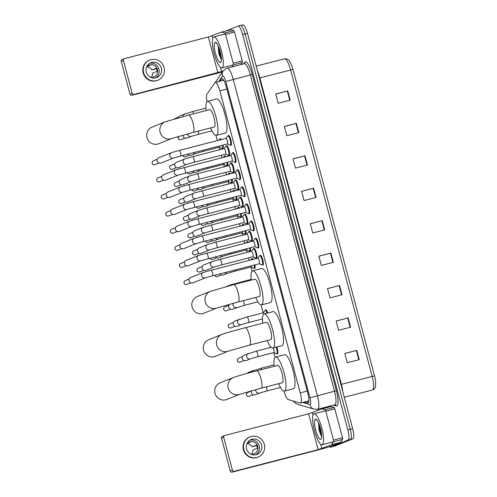 <?xml version="1.0" encoding="UTF-8"?>
<svg xmlns="http://www.w3.org/2000/svg" width="497" height="497" viewBox="0 0 497 497"><rect width="100%" height="100%" fill="white"/><g stroke="black" fill="none" stroke-linecap="round" stroke-linejoin="round"><path stroke-width="0.75" d="M276.804 346.993A5.119 1.236 75.5 0 1 277.45 353.97A5.119 1.236 75.5 0 1 277.413 353.982A5.119 1.236 75.5 0 1 276.916 353.783M265.41 310.265A5.119 1.236 75.5 0 1 265.715 309.861A5.119 1.236 75.5 0 1 265.752 309.848A5.119 1.236 75.5 0 1 267.777 312.992M254.93 264.858A5.119 1.236 75.5 0 1 254.681 268.405A5.119 1.236 75.5 0 1 254.644 268.417A5.119 1.236 75.5 0 1 254.147 268.218M251.755 258.931A5.119 1.236 75.5 0 1 252.054 258.521A5.119 1.236 75.5 0 1 252.091 258.508A5.119 1.236 75.5 0 1 253.103 259.384M250.376 247.742A5.119 1.236 75.5 0 1 250.128 251.296A5.119 1.236 75.5 0 1 250.09 251.308A5.119 1.236 75.5 0 1 249.593 251.103M247.202 241.815A5.119 1.236 75.5 0 1 247.5 241.412A5.119 1.236 75.5 0 1 247.537 241.399A5.119 1.236 75.5 0 1 248.556 242.269M245.822 230.633A5.119 1.236 75.5 0 1 245.58 234.18A5.119 1.236 75.5 0 1 245.543 234.193A5.119 1.236 75.5 0 1 245.046 233.994M242.648 224.7A5.119 1.236 75.5 0 1 242.946 224.296A5.119 1.236 75.5 0 1 242.983 224.284A5.119 1.236 75.5 0 1 244.002 225.16M241.269 213.517A5.119 1.236 75.5 0 1 241.026 217.071A5.119 1.236 75.5 0 1 240.989 217.083A5.119 1.236 75.5 0 1 240.492 216.878M238.094 207.591A5.119 1.236 75.5 0 1 238.392 207.187A5.119 1.236 75.5 0 1 238.43 207.174A5.119 1.236 75.5 0 1 239.448 208.044M236.715 196.408A5.119 1.236 75.5 0 1 236.473 199.956A5.119 1.236 75.5 0 1 236.435 199.968A5.119 1.236 75.5 0 1 235.938 199.769M233.54 190.475A5.119 1.236 75.5 0 1 233.838 190.071A5.119 1.236 75.5 0 1 233.876 190.059A5.119 1.236 75.5 0 1 234.895 190.929M232.161 179.293A5.119 1.236 75.5 0 1 231.919 182.846A5.119 1.236 75.5 0 1 231.882 182.859A5.119 1.236 75.5 0 1 231.385 182.654M228.987 173.366A5.119 1.236 75.5 0 1 229.285 172.962A5.119 1.236 75.5 0 1 229.322 172.95A5.119 1.236 75.5 0 1 230.341 173.82M227.607 162.184A5.119 1.236 75.5 0 1 227.365 165.731A5.119 1.236 75.5 0 1 227.328 165.743A5.119 1.236 75.5 0 1 226.831 165.544M224.433 156.251A5.119 1.236 75.5 0 1 224.731 155.847A5.119 1.236 75.5 0 1 224.768 155.834A5.119 1.236 75.5 0 1 225.787 156.704M223.06 145.068A5.119 1.236 75.5 0 1 222.811 148.622A5.119 1.236 75.5 0 1 222.774 148.634A5.119 1.236 75.5 0 1 222.277 148.429M219.879 139.141A5.119 1.236 75.5 0 1 220.183 138.738A5.119 1.236 75.5 0 1 220.214 138.725A5.119 1.236 75.5 0 1 221.233 139.595M253.588 248.724A5.119 1.236 75.5 0 1 253.886 248.32A5.119 1.236 75.5 0 1 253.924 248.307A5.119 1.236 75.5 0 1 256.384 252.874A5.119 1.236 75.5 0 1 256.52 258.204A5.119 1.236 75.5 0 1 256.483 258.216A5.119 1.236 75.5 0 1 255.986 258.011M249.034 231.608A5.119 1.236 75.5 0 1 249.332 231.204A5.119 1.236 75.5 0 1 249.37 231.192A5.119 1.236 75.5 0 1 251.83 235.758A5.119 1.236 75.5 0 1 251.967 241.088A5.119 1.236 75.5 0 1 251.929 241.101A5.119 1.236 75.5 0 1 251.432 240.902M244.481 214.499A5.119 1.236 75.5 0 1 244.779 214.089A5.119 1.236 75.5 0 1 244.816 214.083A5.119 1.236 75.5 0 1 247.276 218.649A5.119 1.236 75.5 0 1 247.413 223.979A5.119 1.236 75.5 0 1 247.376 223.992A5.119 1.236 75.5 0 1 246.879 223.787M239.927 197.384A5.119 1.236 75.5 0 1 240.225 196.98A5.119 1.236 75.5 0 1 240.262 196.967A5.119 1.236 75.5 0 1 242.722 201.533A5.119 1.236 75.5 0 1 242.859 206.864A5.119 1.236 75.5 0 1 242.822 206.876A5.119 1.236 75.5 0 1 242.325 206.671M235.373 180.274A5.119 1.236 75.5 0 1 235.671 179.864A5.119 1.236 75.5 0 1 235.708 179.852A5.119 1.236 75.5 0 1 238.169 184.424A5.119 1.236 75.5 0 1 238.305 189.748A5.119 1.236 75.5 0 1 238.268 189.761A5.119 1.236 75.5 0 1 237.771 189.562M230.819 163.159A5.119 1.236 75.5 0 1 231.124 162.755A5.119 1.236 75.5 0 1 231.155 162.743A5.119 1.236 75.5 0 1 233.615 167.309A5.119 1.236 75.5 0 1 233.752 172.639A5.119 1.236 75.5 0 1 233.714 172.652A5.119 1.236 75.5 0 1 233.217 172.447M226.265 146.043A5.119 1.236 75.5 0 1 226.57 145.64A5.119 1.236 75.5 0 1 226.607 145.627A5.119 1.236 75.5 0 1 229.061 150.2A5.119 1.236 75.5 0 1 229.198 155.524A5.119 1.236 75.5 0 1 229.16 155.536A5.119 1.236 75.5 0 1 228.663 155.337M259.974 255.632A5.119 1.236 75.5 0 1 260.273 255.222A5.119 1.236 75.5 0 1 260.31 255.209A5.119 1.236 75.5 0 1 262.77 259.782A5.119 1.236 75.5 0 1 262.907 265.106A5.119 1.236 75.5 0 1 262.87 265.118A5.119 1.236 75.5 0 1 262.373 264.92M255.421 238.517A5.119 1.236 75.5 0 1 255.719 238.113A5.119 1.236 75.5 0 1 255.756 238.1A5.119 1.236 75.5 0 1 258.216 242.666A5.119 1.236 75.5 0 1 258.353 247.997A5.119 1.236 75.5 0 1 258.316 248.009A5.119 1.236 75.5 0 1 257.819 247.804M250.867 221.401A5.119 1.236 75.5 0 1 251.165 220.997A5.119 1.236 75.5 0 1 251.202 220.985A5.119 1.236 75.5 0 1 253.663 225.551A5.119 1.236 75.5 0 1 253.799 230.881A5.119 1.236 75.5 0 1 253.762 230.894A5.119 1.236 75.5 0 1 253.265 230.695M246.313 204.292A5.119 1.236 75.5 0 1 246.611 203.888A5.119 1.236 75.5 0 1 246.649 203.876A5.119 1.236 75.5 0 1 249.109 208.442A5.119 1.236 75.5 0 1 249.245 213.772A5.119 1.236 75.5 0 1 249.208 213.785A5.119 1.236 75.5 0 1 248.711 213.58M241.759 187.176A5.119 1.236 75.5 0 1 242.064 186.773A5.119 1.236 75.5 0 1 242.101 186.76A5.119 1.236 75.5 0 1 244.555 191.326A5.119 1.236 75.5 0 1 244.692 196.657A5.119 1.236 75.5 0 1 244.654 196.669A5.119 1.236 75.5 0 1 244.157 196.47M237.206 170.067A5.119 1.236 75.5 0 1 237.51 169.663A5.119 1.236 75.5 0 1 237.547 169.651A5.119 1.236 75.5 0 1 240.001 174.217A5.119 1.236 75.5 0 1 240.138 179.547A5.119 1.236 75.5 0 1 240.101 179.56A5.119 1.236 75.5 0 1 239.604 179.355M232.652 152.952A5.119 1.236 75.5 0 1 232.956 152.548A5.119 1.236 75.5 0 1 232.994 152.536A5.119 1.236 75.5 0 1 235.448 157.102A5.119 1.236 75.5 0 1 235.584 162.432A5.119 1.236 75.5 0 1 235.547 162.444A5.119 1.236 75.5 0 1 235.05 162.246M228.098 135.843A5.119 1.236 75.5 0 1 228.403 135.433A5.119 1.236 75.5 0 1 228.44 135.426A5.119 1.236 75.5 0 1 230.894 139.992A5.119 1.236 75.5 0 1 231.03 145.323A5.119 1.236 75.5 0 1 230.993 145.335A5.119 1.236 75.5 0 1 230.496 145.13M283.998 391.145L284.004 391.145A9.592 2.323 -104.5 0 0 288.223 399.551L300.126 403.036A9.592 2.323 -104.5 0 0 300.468 403.048A9.592 2.323 -104.5 0 0 300.536 403.024A9.592 2.323 -104.5 0 0 300.244 392.885L219.867 90.802A9.592 2.323 -104.5 0 0 215.294 82.384A9.592 2.323 -104.5 0 0 214.89 82.695L206.957 94.138A9.592 2.323 -104.5 0 0 207.038 101.587M215.947 135.383L217.338 140.601M219.109 147.267L219.761 149.709M221.24 155.269L221.892 157.711M223.662 164.377L224.315 166.818M225.793 172.384L226.446 174.826M228.216 181.492L228.868 183.933M230.347 189.494L230.999 191.935M232.77 198.601L233.422 201.043M234.901 206.609L235.547 209.051M237.324 215.717L237.976 218.158M239.455 223.718L240.101 226.16M241.877 232.826L242.524 235.267M244.008 240.834L244.654 243.275M246.431 249.941L247.077 252.383M248.562 257.943L249.208 260.385M250.985 267.051L252.078 271.169M261.055 304.897L263.161 312.83M273.748 352.615L275.027 357.411M304.307 402.054L307.624 403.03A9.592 2.323 -104.5 0 0 307.972 403.036A9.592 2.323 -104.5 0 0 308.041 403.017A9.592 2.323 -104.5 0 0 307.742 392.878L226.377 87.081A9.592 2.323 -104.5 0 0 221.811 78.656A9.592 2.323 -104.5 0 0 221.401 78.973L219.854 81.204M225.924 30.963L238.007 26.111A9.592 2.323 75.5 0 1 238.075 26.092A9.592 2.323 75.5 0 1 242.642 34.51L347.844 429.893A9.592 2.323 75.5 0 1 348.142 440.031L330.337 447.176A9.592 2.323 75.5 0 1 330.269 447.194A9.592 2.323 75.5 0 1 329.325 446.803M318.161 410.429L317.832 409.193M238.075 26.092L240.48 25.471A9.592 2.323 75.5 0 0 240.411 25.49A9.592 2.323 75.5 0 1 240.48 25.471A9.592 2.323 75.5 0 1 245.046 33.889L350.248 429.271A9.592 2.323 75.5 0 1 350.547 439.41L332.741 446.554A9.592 2.323 75.5 0 1 332.673 446.573A9.592 2.323 75.5 0 1 332.605 446.592M222.258 80.582L223.085 79.396M308.674 402.011L306.711 401.433M242.816 24.875A9.592 2.323 75.5 0 1 242.884 24.85L240.48 25.471A9.592 2.323 75.5 0 1 245.046 33.889L350.248 429.271A9.592 2.323 75.5 0 1 350.547 439.41L332.741 446.554A9.592 2.323 75.5 0 1 332.673 446.573L330.269 447.194M275.742 94.057L287.744 90.889L275.723 93.989L278.19 103.258L290.211 100.158L287.744 90.889M284.371 126.486L296.374 123.324L284.359 126.424L286.819 135.693L298.84 132.593L296.374 123.324M293 158.922L305.003 155.76L292.988 158.86L295.454 168.123L307.469 165.023L305.003 155.76M301.636 191.357L313.632 188.195L301.617 191.295L304.083 200.558L316.098 197.458L313.632 188.195M344.781 353.529L356.784 350.36L344.763 353.46L347.229 362.729L359.25 359.629L356.784 350.36M336.152 321.093L348.155 317.925L336.134 321.025L338.6 330.294L350.621 327.194L348.155 317.925M327.523 288.658L339.526 285.495L327.504 288.595L329.971 297.858L341.992 294.758L339.526 285.495M318.894 256.222L330.896 253.06L318.875 256.16L321.342 265.429L333.357 262.329L330.896 253.06M310.265 223.793L322.261 220.625L310.246 223.725L312.712 232.994L324.727 229.894L322.261 220.625M292.994 69.474L290.633 70.009A12.792 3.094 -104.5 0 0 284.545 58.789C286.993 58.714 288.546 59.36 289.192 60.721L291.366 64.616A10.487 2.535 75.5 0 1 292.994 69.474L374.527 375.9A10.487 2.535 75.5 0 1 375.614 381.578L375.602 386.02C375.496 387.567 374.608 388.834 372.93 389.828L372.464 389.977A12.792 3.094 -104.5 0 0 372.557 389.946A12.792 3.094 -104.5 0 0 372.166 376.434L374.527 375.9M242.884 24.85A9.592 2.323 75.5 0 1 247.45 33.268L352.653 428.65A9.592 2.323 75.5 0 1 352.951 438.789L335.146 445.933A9.592 2.323 75.5 0 1 335.077 445.958A9.592 2.323 75.5 0 1 335.003 445.971M313.974 413.808A15.991 3.87 75.5 0 1 314.092 413.771A15.991 3.87 75.5 0 1 321.764 428.041A15.991 3.87 75.5 0 1 322.193 444.697A15.991 3.87 75.5 0 1 322.081 444.734A15.991 3.87 75.5 0 1 314.402 430.464A15.991 3.87 75.5 0 1 313.974 413.808M318.509 422.885L319.093 430.445L321.516 436.503M320.764 439.323A10.425 2.522 75.5 0 1 315.725 430.197A10.425 2.522 75.5 0 1 315.402 419.182A10.425 2.522 75.5 0 1 316.173 419.319A10.425 2.522 75.5 0 1 320.528 428.625A10.425 2.522 75.5 0 1 321.217 438.87A10.425 2.522 75.5 0 1 320.764 439.323M316.67 419.884L316.247 420.22L316.924 420.102M318.739 423.289L320.559 433.744L321.652 436.385M319.267 424.6L321.621 435.173M316.726 419.872L316.247 420.22M325.796 411.212A1.597 0.385 -104.5 0 0 325.094 409.808L322.013 408.907A1.597 0.385 -104.5 0 0 321.957 408.907L330.959 406.583A1.597 0.385 75.5 0 1 330.971 406.577A1.597 0.385 75.5 0 1 331.027 406.583L334.102 407.484A1.597 0.385 75.5 0 1 334.81 408.882L325.796 411.212L333.481 440.093L342.495 437.764A1.597 0.385 75.5 0 1 342.601 439.41L340.551 442.367A1.597 0.385 75.5 0 1 340.488 442.417L330.896 446.263A12.792 0.391 -14.9 0 1 315.986 450.524L232.161 472.15A1.597 1.553 -111.9 0 1 230.248 470.994L232.416 470.125A1.597 1.553 68.1 0 0 234.329 471.28L318.155 449.655L331.48 444.74A1.597 0.385 -104.5 0 0 331.536 444.691L333.586 441.734A1.597 0.385 -104.5 0 0 333.481 440.093M334.81 408.882L342.495 437.764M330.971 406.577L321.957 408.907A1.597 0.385 -104.5 0 0 321.944 408.907L308.625 413.821L224.793 435.447A1.597 1.553 68.1 0 0 223.706 437.379L221.532 438.248L230.248 470.994M221.532 438.248A1.597 1.553 -111.9 0 1 222.439 436.378L224.613 435.509M223.706 437.379L232.416 470.125M246.58 448.909A7.995 7.753 68.1 0 0 257.073 454.395A7.995 7.753 68.1 0 0 261.602 445.032A7.995 7.753 68.1 0 0 251.115 439.553A7.995 7.753 68.1 0 0 246.58 448.909M255.837 454.767A7.995 7.753 68.1 0 0 249.966 440.137M253.34 454.115L254.147 453.786A6.399 6.2 -111.9 0 1 253.756 453.991M251.358 454.283A6.399 6.2 68.1 0 0 252.942 449.978L257.284 448.238A6.399 6.2 -111.9 0 0 256.464 445.144L252.122 446.89L256.657 445.523M251.097 454.258A6.399 6.2 68.1 0 0 257.713 446.381A6.399 6.2 68.1 0 0 246.897 443.784M250.047 436.882L249.612 437.056A10.872 10.543 68.1 0 0 243.443 449.785A10.872 10.543 68.1 0 0 257.707 457.24L258.142 457.066A10.872 10.543 68.1 0 0 264.311 444.337A10.872 10.543 68.1 0 0 250.047 436.882A10.872 10.543 68.1 0 0 243.878 449.611A10.872 10.543 68.1 0 0 258.142 457.066M252.122 446.89A6.399 6.2 68.1 0 0 247.065 443.585M247.369 443.268L250.966 441.821A6.399 6.2 -111.9 0 0 249.003 442.137M220.134 382.864A8.952 8.685 68.1 0 0 215.052 393.338A8.952 8.685 68.1 0 0 226.8 399.482L239.927 394.214A8.952 8.685 -111.9 0 1 239.927 394.214A8.952 8.685 -111.9 0 1 228.179 388.076A8.952 8.685 -111.9 0 1 233.261 377.596L220.134 382.864M282.166 382.771A8.952 2.168 -104.5 0 0 282.228 382.758A8.952 2.168 -104.5 0 0 282.296 382.733A8.952 2.168 -104.5 0 0 282.054 373.409A8.952 2.168 -104.5 0 0 277.755 365.413A8.952 2.168 -104.5 0 0 277.693 365.438M274.214 366.332A17.588 4.256 75.5 0 1 275.475 357.094A17.588 4.256 75.5 0 1 275.599 357.057A17.588 4.256 75.5 0 1 284.042 372.756A17.588 4.256 75.5 0 1 284.514 391.077A17.588 4.256 75.5 0 1 284.39 391.114A17.588 4.256 75.5 0 1 278.687 383.672M275.599 357.057L284.613 354.728A17.588 4.256 75.5 0 1 293.056 370.433A17.588 4.256 75.5 0 1 293.528 388.747A17.588 4.256 75.5 0 1 293.398 388.791L284.39 391.114M208.659 339.737A8.952 8.685 68.1 0 0 203.577 350.217A8.952 8.685 68.1 0 0 215.325 356.361L228.452 351.093A8.952 8.685 -111.9 0 1 228.452 351.093A8.952 8.685 -111.9 0 1 216.704 344.949A8.952 8.685 -111.9 0 1 221.786 334.475L208.659 339.737M270.691 339.65A8.952 2.168 -104.5 0 0 270.759 339.631A8.952 2.168 -104.5 0 0 270.822 339.613A8.952 2.168 -104.5 0 0 270.585 330.288A8.952 2.168 -104.5 0 0 266.286 322.292A8.952 2.168 -104.5 0 0 266.218 322.317M262.739 323.205A17.588 4.256 75.5 0 1 264 313.974A17.588 4.256 75.5 0 1 264.124 313.93A17.588 4.256 75.5 0 1 272.573 329.635A17.588 4.256 75.5 0 1 273.039 347.956A17.588 4.256 75.5 0 1 272.915 347.993A17.588 4.256 75.5 0 1 267.212 340.551M264.124 313.93L273.139 311.607A17.588 4.256 75.5 0 1 281.582 327.306A17.588 4.256 75.5 0 1 282.054 345.626A17.588 4.256 75.5 0 1 281.929 345.67L272.915 347.993M197.185 296.616A8.952 8.685 68.1 0 0 192.103 307.096A8.952 8.685 68.1 0 0 203.851 313.24L216.978 307.972A8.952 8.685 -111.9 0 1 205.23 301.828A8.952 8.685 -111.9 0 1 210.312 291.348L197.185 296.616M259.217 296.523A8.952 2.168 -104.5 0 0 259.285 296.51A8.952 2.168 -104.5 0 0 259.347 296.492A8.952 2.168 -104.5 0 0 259.111 287.167A8.952 2.168 -104.5 0 0 254.812 279.171A8.952 2.168 -104.5 0 0 254.744 279.196M251.265 280.084A17.588 4.256 75.5 0 1 252.526 270.853A17.588 4.256 75.5 0 1 252.656 270.809A17.588 4.256 75.5 0 1 261.099 286.514A17.588 4.256 75.5 0 1 261.565 304.829A17.588 4.256 75.5 0 1 261.441 304.872A17.588 4.256 75.5 0 1 255.738 297.43M252.656 270.809L261.664 268.486A17.588 4.256 75.5 0 1 270.113 284.185A17.588 4.256 75.5 0 1 270.579 302.505A17.588 4.256 75.5 0 1 270.455 302.549L261.441 304.872M152.076 127.095A8.952 8.685 68.1 0 0 147 137.576A8.952 8.685 68.1 0 0 158.748 143.72L171.875 138.452A8.952 8.685 -111.9 0 1 171.875 138.452A8.952 8.685 -111.9 0 1 160.127 132.308A8.952 8.685 -111.9 0 1 165.203 121.827L152.076 127.095M214.108 127.002A8.952 2.168 -104.5 0 0 214.176 126.99A8.952 2.168 -104.5 0 0 214.244 126.971A8.952 2.168 -104.5 0 0 214.002 117.646A8.952 2.168 -104.5 0 0 209.703 109.651A8.952 2.168 -104.5 0 0 209.641 109.675M206.156 110.564A17.588 4.256 75.5 0 1 207.423 101.332A17.588 4.256 75.5 0 1 207.547 101.289A17.588 4.256 75.5 0 1 215.99 116.994A17.588 4.256 75.5 0 1 216.462 135.308A17.588 4.256 75.5 0 1 216.332 135.352A17.588 4.256 75.5 0 1 210.629 127.909M207.547 101.289L216.562 98.965A17.588 4.256 75.5 0 1 225.004 114.664A17.588 4.256 75.5 0 1 225.476 132.985A17.588 4.256 75.5 0 1 225.346 133.028L216.332 135.352M257.844 258.16A2.876 0.696 75.5 0 1 257.868 258.154A2.876 0.696 75.5 0 1 259.248 260.726A2.876 0.696 75.5 0 1 259.322 263.721A2.876 0.696 75.5 0 1 259.304 263.727A2.876 0.696 75.5 0 1 259.285 263.733M257.8 258.173L259.602 255.812A4.796 1.162 75.5 0 1 259.757 255.688A4.796 1.162 75.5 0 1 259.788 255.675A4.796 1.162 75.5 0 1 262.093 259.956A4.796 1.162 75.5 0 1 262.223 264.957A4.796 1.162 75.5 0 1 262.186 264.963A4.796 1.162 75.5 0 1 261.956 264.938L259.241 263.745M205.447 277.804L192.867 282.855A2.876 2.789 -111.9 0 1 189.09 280.88A2.876 2.789 -111.9 0 1 190.724 277.512L203.304 272.462L211.113 270.213A2.876 0.696 75.5 0 1 211.113 270.213A2.876 0.696 75.5 0 1 212.436 272.567A2.876 0.696 75.5 0 1 212.573 275.779A2.876 0.696 75.5 0 1 212.554 275.785L205.447 277.804A2.876 2.789 -111.9 0 1 205.447 277.804A2.876 2.789 -111.9 0 1 201.633 275.655A2.876 2.789 -111.9 0 1 203.304 272.462M253.29 241.051A2.876 0.696 75.5 0 1 253.315 241.045A2.876 0.696 75.5 0 1 254.694 243.611A2.876 0.696 75.5 0 1 254.768 246.611A2.876 0.696 75.5 0 1 254.75 246.618A2.876 0.696 75.5 0 1 254.731 246.618L200.894 260.689A2.876 2.789 -111.9 0 1 197.079 258.539A2.876 2.789 -111.9 0 1 198.75 255.346L186.17 260.397A2.876 2.789 -111.9 0 0 187.978 265.852A2.876 2.789 -111.9 0 0 188.313 265.74L200.894 260.689A2.876 2.789 -111.9 0 0 200.9 260.689M253.246 241.057L255.048 238.703A4.796 1.162 75.5 0 1 255.203 238.572A4.796 1.162 75.5 0 1 255.234 238.566A4.796 1.162 75.5 0 1 257.539 242.847A4.796 1.162 75.5 0 1 257.67 247.841A4.796 1.162 75.5 0 1 257.632 247.854A4.796 1.162 75.5 0 1 257.403 247.823L254.688 246.63M196.346 243.573A2.876 2.789 -111.9 0 1 196.346 243.58A2.876 2.789 -111.9 0 1 192.525 241.43A2.876 2.789 -111.9 0 1 194.197 238.237L202.006 235.988A2.876 0.696 75.5 0 1 202.006 235.988L248.761 223.93A2.876 0.696 75.5 0 1 248.761 223.93A2.876 0.696 75.5 0 1 250.14 226.502A2.876 0.696 75.5 0 1 250.221 229.496A2.876 0.696 75.5 0 1 250.196 229.502A2.876 0.696 75.5 0 1 250.177 229.508M248.699 223.948L250.494 221.587A4.796 1.162 75.5 0 1 250.65 221.463A4.796 1.162 75.5 0 1 250.687 221.451A4.796 1.162 75.5 0 1 252.985 225.731A4.796 1.162 75.5 0 1 253.116 230.732A4.796 1.162 75.5 0 1 253.079 230.738A4.796 1.162 75.5 0 1 252.849 230.714L250.134 229.521M202.006 235.988A2.876 0.696 75.5 0 1 203.329 238.343A2.876 0.696 75.5 0 1 203.466 241.554A2.876 0.696 75.5 0 1 203.447 241.561L196.346 243.58L183.76 248.63A2.876 2.789 -111.9 0 1 179.982 246.655A2.876 2.789 -111.9 0 1 181.616 243.288L194.197 238.237M244.182 206.827A2.876 0.696 75.5 0 1 244.207 206.814A2.876 0.696 75.5 0 1 245.586 209.386A2.876 0.696 75.5 0 1 245.667 212.381A2.876 0.696 75.5 0 1 245.642 212.393A2.876 0.696 75.5 0 1 245.624 212.393M244.145 206.833L245.94 204.472A4.796 1.162 75.5 0 1 246.096 204.348A4.796 1.162 75.5 0 1 246.133 204.342A4.796 1.162 75.5 0 1 248.432 208.622A4.796 1.162 75.5 0 1 248.562 213.617A4.796 1.162 75.5 0 1 248.525 213.629A4.796 1.162 75.5 0 1 248.295 213.598L245.58 212.405M191.792 226.464L179.206 231.515A2.876 2.789 -111.9 0 1 175.429 229.539A2.876 2.789 -111.9 0 1 177.062 226.172L189.649 221.122L197.458 218.879A2.876 0.696 75.5 0 1 198.775 221.227A2.876 0.696 75.5 0 1 198.912 224.445A2.876 0.696 75.5 0 1 198.893 224.451L191.792 226.464A2.876 2.789 -111.9 0 1 187.972 224.315A2.876 2.789 -111.9 0 1 189.649 221.122M192.879 201.77A2.876 0.696 75.5 0 1 192.904 201.763L239.653 189.705A2.876 0.696 75.5 0 1 239.653 189.705A2.876 0.696 75.5 0 1 241.033 192.271A2.876 0.696 75.5 0 1 241.113 195.271A2.876 0.696 75.5 0 1 241.088 195.278A2.876 0.696 75.5 0 1 241.07 195.284L187.239 209.355A2.876 2.789 -111.9 0 1 187.239 209.355A2.876 2.789 -111.9 0 1 183.418 207.206A2.876 2.789 -111.9 0 1 185.095 204.012L172.509 209.063A2.876 2.789 -111.9 0 0 170.875 212.43A2.876 2.789 -111.9 0 0 174.652 214.4L187.239 209.355M239.591 189.717L241.387 187.363A4.796 1.162 75.5 0 1 241.542 187.239A4.796 1.162 75.5 0 1 241.579 187.226A4.796 1.162 75.5 0 1 243.878 191.507A4.796 1.162 75.5 0 1 244.008 196.501A4.796 1.162 75.5 0 1 243.971 196.514A4.796 1.162 75.5 0 1 243.741 196.489L241.026 195.296M235.081 172.596A2.876 0.696 75.5 0 1 235.1 172.589A2.876 0.696 75.5 0 1 236.479 175.161A2.876 0.696 75.5 0 1 236.56 178.156A2.876 0.696 75.5 0 1 236.535 178.162A2.876 0.696 75.5 0 1 236.516 178.168M235.038 172.608L236.833 170.247A4.796 1.162 75.5 0 1 236.988 170.123A4.796 1.162 75.5 0 1 237.026 170.111A4.796 1.162 75.5 0 1 239.324 174.397A4.796 1.162 75.5 0 1 239.455 179.392A4.796 1.162 75.5 0 1 239.417 179.405A4.796 1.162 75.5 0 1 239.187 179.374L236.473 178.181M182.685 192.24L170.098 197.29A2.876 2.789 -111.9 0 1 166.321 195.315A2.876 2.789 -111.9 0 1 167.955 191.948L180.541 186.897L188.351 184.648A2.876 0.696 75.5 0 1 189.674 187.002A2.876 0.696 75.5 0 1 189.804 190.221A2.876 0.696 75.5 0 1 189.786 190.227L182.685 192.24A2.876 2.789 -111.9 0 1 178.864 190.09A2.876 2.789 -111.9 0 1 180.541 186.897M230.527 155.486A2.876 0.696 75.5 0 1 230.546 155.48A2.876 0.696 75.5 0 1 231.925 158.046A2.876 0.696 75.5 0 1 232.006 161.047A2.876 0.696 75.5 0 1 231.981 161.053A2.876 0.696 75.5 0 1 231.962 161.059L178.131 175.124A2.876 2.789 -111.9 0 1 178.131 175.124A2.876 2.789 -111.9 0 1 174.31 172.975A2.876 2.789 -111.9 0 1 175.988 169.788L163.401 174.832A2.876 2.789 -111.9 0 0 161.767 178.206A2.876 2.789 -111.9 0 0 165.544 180.175L178.131 175.124M230.484 155.493L232.279 153.138A4.796 1.162 75.5 0 1 232.434 153.014A4.796 1.162 75.5 0 1 232.472 153.001A4.796 1.162 75.5 0 1 234.77 157.282A4.796 1.162 75.5 0 1 234.901 162.277A4.796 1.162 75.5 0 1 234.87 162.289A4.796 1.162 75.5 0 1 234.634 162.264L231.919 161.071M225.973 138.371A2.876 0.696 75.5 0 1 225.992 138.365A2.876 0.696 75.5 0 1 227.377 140.937A2.876 0.696 75.5 0 1 227.452 143.931A2.876 0.696 75.5 0 1 227.433 143.937A2.876 0.696 75.5 0 1 227.409 143.944M225.93 138.383L227.725 136.023A4.796 1.162 75.5 0 1 227.881 135.898A4.796 1.162 75.5 0 1 227.918 135.886A4.796 1.162 75.5 0 1 230.223 140.173A4.796 1.162 75.5 0 1 230.347 145.167A4.796 1.162 75.5 0 1 230.316 145.18A4.796 1.162 75.5 0 1 230.08 145.149L227.365 143.956M173.577 158.015L160.991 163.066A2.876 2.789 -111.9 0 1 157.214 161.09A2.876 2.789 -111.9 0 1 158.847 157.723L171.434 152.672L179.243 150.423A2.876 0.696 75.5 0 1 179.243 150.423A2.876 0.696 75.5 0 1 180.566 152.778A2.876 0.696 75.5 0 1 180.703 155.99A2.876 0.696 75.5 0 1 180.678 156.002L173.577 158.015A2.876 2.789 -111.9 0 1 173.577 158.015A2.876 2.789 -111.9 0 1 169.757 155.865A2.876 2.789 -111.9 0 1 171.434 152.672M251.457 251.252A2.876 0.696 75.5 0 1 251.482 251.246A2.876 0.696 75.5 0 1 252.861 253.818A2.876 0.696 75.5 0 1 252.936 256.812A2.876 0.696 75.5 0 1 252.917 256.819A2.876 0.696 75.5 0 1 252.892 256.825M214.325 266.957L205.851 270.362A2.876 2.789 -111.9 0 1 202.13 268.56A2.876 2.789 -111.9 0 1 203.708 265.019L212.182 261.615L219.991 259.372A2.876 0.696 75.5 0 1 219.991 259.372A2.876 0.696 75.5 0 1 221.314 261.72A2.876 0.696 75.5 0 1 221.451 264.938A2.876 0.696 75.5 0 1 221.432 264.944L214.325 266.957A2.876 2.789 -111.9 0 1 214.325 266.957A2.876 2.789 -111.9 0 1 210.511 264.808A2.876 2.789 -111.9 0 1 212.182 261.615M251.414 251.265L253.215 248.904A4.796 1.162 75.5 0 1 253.371 248.78A4.796 1.162 75.5 0 1 253.402 248.767A4.796 1.162 75.5 0 1 255.707 253.054A4.796 1.162 75.5 0 1 255.837 258.049A4.796 1.162 75.5 0 1 255.8 258.061A4.796 1.162 75.5 0 1 255.57 258.03L252.855 256.837M215.418 242.263A2.876 0.696 75.5 0 1 215.437 242.256L246.928 234.137A2.876 0.696 75.5 0 1 246.928 234.137A2.876 0.696 75.5 0 1 248.307 236.702A2.876 0.696 75.5 0 1 248.382 239.703A2.876 0.696 75.5 0 1 248.363 239.709A2.876 0.696 75.5 0 1 248.345 239.716M209.771 249.848L201.297 253.246A2.876 2.789 -111.9 0 1 197.576 251.445A2.876 2.789 -111.9 0 1 199.154 247.904L207.628 244.505L215.437 242.256A2.876 0.696 75.5 0 1 216.76 244.611A2.876 0.696 75.5 0 1 216.897 247.823A2.876 0.696 75.5 0 1 216.878 247.829L209.771 249.848A2.876 2.789 -111.9 0 1 209.771 249.848A2.876 2.789 -111.9 0 1 205.957 247.699A2.876 2.789 -111.9 0 1 207.628 244.505M246.86 234.149L248.662 231.795A4.796 1.162 75.5 0 1 248.817 231.67A4.796 1.162 75.5 0 1 248.848 231.658A4.796 1.162 75.5 0 1 251.153 235.938A4.796 1.162 75.5 0 1 251.283 240.933A4.796 1.162 75.5 0 1 251.246 240.946A4.796 1.162 75.5 0 1 251.016 240.921L248.301 239.728M242.35 217.027A2.876 0.696 75.5 0 1 242.374 217.021A2.876 0.696 75.5 0 1 243.754 219.593A2.876 0.696 75.5 0 1 243.828 222.588A2.876 0.696 75.5 0 1 243.81 222.594A2.876 0.696 75.5 0 1 243.791 222.6M205.218 232.733L196.744 236.137A2.876 2.789 -111.9 0 1 193.022 234.335A2.876 2.789 -111.9 0 1 194.6 230.794L203.074 227.39L210.883 225.147A2.876 0.696 75.5 0 1 212.207 227.496A2.876 0.696 75.5 0 1 212.343 230.714A2.876 0.696 75.5 0 1 212.325 230.72L205.218 232.733A2.876 2.789 -111.9 0 1 205.218 232.733A2.876 2.789 -111.9 0 1 201.403 230.583A2.876 2.789 -111.9 0 1 203.074 227.39M242.306 217.04L244.108 214.679A4.796 1.162 75.5 0 1 244.263 214.555A4.796 1.162 75.5 0 1 244.294 214.542A4.796 1.162 75.5 0 1 246.599 218.829A4.796 1.162 75.5 0 1 246.729 223.824A4.796 1.162 75.5 0 1 246.692 223.836A4.796 1.162 75.5 0 1 246.462 223.805L243.747 222.613M237.796 199.918A2.876 0.696 75.5 0 1 237.821 199.912A2.876 0.696 75.5 0 1 239.2 202.478A2.876 0.696 75.5 0 1 239.281 205.478A2.876 0.696 75.5 0 1 239.256 205.485A2.876 0.696 75.5 0 1 239.237 205.485L200.664 215.623A2.876 2.789 -111.9 0 1 196.849 213.474A2.876 2.789 -111.9 0 1 198.52 210.281L206.33 208.032A2.876 0.696 75.5 0 1 206.33 208.032A2.876 0.696 75.5 0 1 207.653 210.386A2.876 0.696 75.5 0 1 207.789 213.598A2.876 0.696 75.5 0 1 207.771 213.604M200.67 215.617A2.876 2.789 -111.9 0 1 200.664 215.623L192.19 219.022A2.876 2.789 -111.9 0 1 188.469 217.22A2.876 2.789 -111.9 0 1 190.047 213.679L198.52 210.281M237.752 199.924L239.554 197.57A4.796 1.162 75.5 0 1 239.709 197.446A4.796 1.162 75.5 0 1 239.74 197.433A4.796 1.162 75.5 0 1 242.045 201.714A4.796 1.162 75.5 0 1 242.176 206.709A4.796 1.162 75.5 0 1 242.138 206.721A4.796 1.162 75.5 0 1 241.909 206.696L239.194 205.497M233.242 182.803A2.876 0.696 75.5 0 1 233.267 182.797A2.876 0.696 75.5 0 1 234.646 185.369A2.876 0.696 75.5 0 1 234.727 188.363A2.876 0.696 75.5 0 1 234.702 188.369A2.876 0.696 75.5 0 1 234.683 188.375M196.116 198.508A2.876 2.789 -111.9 0 1 196.11 198.508L187.636 201.906A2.876 2.789 -111.9 0 1 183.915 200.111A2.876 2.789 -111.9 0 1 185.493 196.57L193.967 193.165L201.776 190.923A2.876 0.696 75.5 0 1 203.099 193.271A2.876 0.696 75.5 0 1 203.236 196.489A2.876 0.696 75.5 0 1 203.217 196.495L196.11 198.508A2.876 2.789 -111.9 0 1 192.296 196.358A2.876 2.789 -111.9 0 1 193.967 193.165M233.205 182.815L235 180.454A4.796 1.162 75.5 0 1 235.156 180.33A4.796 1.162 75.5 0 1 235.193 180.318A4.796 1.162 75.5 0 1 237.491 184.598A4.796 1.162 75.5 0 1 237.622 189.599A4.796 1.162 75.5 0 1 237.585 189.612A4.796 1.162 75.5 0 1 237.355 189.581L234.64 188.388M228.695 165.694A2.876 0.696 75.5 0 1 228.713 165.687A2.876 0.696 75.5 0 1 230.092 168.253A2.876 0.696 75.5 0 1 230.173 171.254A2.876 0.696 75.5 0 1 230.148 171.26A2.876 0.696 75.5 0 1 230.13 171.26L198.663 179.38A2.876 0.696 75.5 0 1 198.663 179.38L191.556 181.399A2.876 2.789 -111.9 0 1 191.556 181.399A2.876 2.789 -111.9 0 1 187.742 179.249A2.876 2.789 -111.9 0 1 189.413 176.056L197.222 173.807A2.876 0.696 75.5 0 1 198.545 176.155A2.876 0.696 75.5 0 1 198.682 179.374M191.556 181.399L183.082 184.797A2.876 2.789 -111.9 0 1 179.361 182.995A2.876 2.789 -111.9 0 1 180.939 179.454L189.413 176.056M228.651 165.7L230.446 163.345A4.796 1.162 75.5 0 1 230.602 163.221A4.796 1.162 75.5 0 1 230.639 163.209A4.796 1.162 75.5 0 1 232.938 167.489A4.796 1.162 75.5 0 1 233.068 172.484A4.796 1.162 75.5 0 1 233.031 172.496A4.796 1.162 75.5 0 1 232.801 172.471L230.086 171.272M192.65 156.704A2.876 0.696 75.5 0 1 192.674 156.692L224.159 148.572A2.876 0.696 75.5 0 1 224.159 148.572A2.876 0.696 75.5 0 1 225.539 151.144A2.876 0.696 75.5 0 1 225.619 154.138A2.876 0.696 75.5 0 1 225.595 154.145A2.876 0.696 75.5 0 1 225.576 154.151M187.009 164.283L178.535 167.682A2.876 2.789 -111.9 0 1 174.807 165.88A2.876 2.789 -111.9 0 1 176.385 162.339L184.859 158.941L192.674 156.692A2.876 0.696 75.5 0 1 193.992 159.046A2.876 0.696 75.5 0 1 194.128 162.258A2.876 0.696 75.5 0 1 194.11 162.27L187.009 164.283A2.876 2.789 -111.9 0 1 183.188 162.134A2.876 2.789 -111.9 0 1 184.859 158.941M224.097 148.591L225.893 146.23A4.796 1.162 75.5 0 1 226.048 146.106A4.796 1.162 75.5 0 1 226.085 146.093A4.796 1.162 75.5 0 1 228.384 150.374A4.796 1.162 75.5 0 1 228.514 155.375A4.796 1.162 75.5 0 1 228.477 155.381A4.796 1.162 75.5 0 1 228.247 155.356L225.532 154.163M266.311 386.859A2.876 0.696 75.5 0 1 266.616 387.778A2.876 0.696 75.5 0 1 266.752 390.996A2.876 0.696 75.5 0 1 266.734 391.002L259.627 393.015A2.876 2.789 -111.9 0 1 259.627 393.015L255.241 394.773A2.876 2.789 -111.9 0 1 251.693 390.717M247.282 373.353A2.876 2.789 -111.9 0 1 248.543 372.321L260.739 368.314A2.876 0.696 75.5 0 1 261.683 369.563M273.207 347.919A2.876 0.696 75.5 0 1 274.046 350.807A2.876 0.696 75.5 0 1 273.872 352.584A2.876 0.696 75.5 0 1 273.847 352.59A2.876 0.696 75.5 0 1 273.828 352.597M250.519 358.791L246.139 360.549A2.876 2.789 -111.9 0 1 242.412 358.747A2.876 2.789 -111.9 0 1 243.99 355.206L256.185 351.205A2.876 0.696 75.5 0 1 257.508 353.553A2.876 0.696 75.5 0 1 257.645 356.771A2.876 0.696 75.5 0 1 257.626 356.778L250.519 358.791A2.876 2.789 -111.9 0 1 250.519 358.791A2.876 2.789 -111.9 0 1 246.705 356.641A2.876 2.789 -111.9 0 1 248.376 353.448M276.127 347.167A4.796 1.162 75.5 0 1 276.767 353.814A4.796 1.162 75.5 0 1 276.73 353.827A4.796 1.162 75.5 0 1 276.5 353.802L273.785 352.609M263.286 312.799A2.876 0.696 75.5 0 1 263.304 312.793A2.876 0.696 75.5 0 1 264.199 313.918M241.418 324.566L237.032 326.324A2.876 2.789 -111.9 0 1 233.304 324.522A2.876 2.789 -111.9 0 1 234.888 320.981L247.084 316.974A2.876 0.696 75.5 0 1 248.401 319.329A2.876 0.696 75.5 0 1 248.537 322.541A2.876 0.696 75.5 0 1 248.519 322.553L241.418 324.566A2.876 2.789 -111.9 0 1 237.597 322.416A2.876 2.789 -111.9 0 1 239.268 319.223M263.242 312.806L265.038 310.451A4.796 1.162 75.5 0 1 265.193 310.327A4.796 1.162 75.5 0 1 265.23 310.314A4.796 1.162 75.5 0 1 267.1 313.166M243.263 300.648A2.876 0.696 75.5 0 1 243.847 302.213A2.876 0.696 75.5 0 1 243.984 305.431A2.876 0.696 75.5 0 1 243.965 305.438L232.478 309.215A2.876 2.789 -111.9 0 1 229.738 304.201M251.333 265.783A2.876 0.696 75.5 0 1 251.103 267.019A2.876 0.696 75.5 0 1 251.084 267.026A2.876 0.696 75.5 0 1 251.06 267.032M235.112 269.97A2.876 0.696 75.5 0 1 234.882 271.207A2.876 0.696 75.5 0 1 234.857 271.213L227.756 273.226A2.876 2.789 -111.9 0 1 227.756 273.226L223.37 274.99A2.876 2.789 -111.9 0 1 219.978 273.872M250.699 260.006L251.383 259.111A4.796 1.162 75.5 0 1 251.538 258.987A4.796 1.162 75.5 0 1 251.569 258.974A4.796 1.162 75.5 0 1 252.377 259.571M254.247 265.031A4.796 1.162 75.5 0 1 253.998 268.256A4.796 1.162 75.5 0 1 253.967 268.268A4.796 1.162 75.5 0 1 253.737 268.237L251.022 267.044M246.785 248.674A2.876 0.696 75.5 0 1 246.549 249.91A2.876 0.696 75.5 0 1 246.531 249.916A2.876 0.696 75.5 0 1 246.506 249.916M230.558 252.855A2.876 0.696 75.5 0 1 230.328 254.091A2.876 0.696 75.5 0 1 230.304 254.097L223.203 256.117A2.876 2.789 -111.9 0 1 223.203 256.117L218.817 257.875A2.876 2.789 -111.9 0 1 215.425 256.763M246.145 242.89L246.829 242.002A4.796 1.162 75.5 0 1 246.984 241.877A4.796 1.162 75.5 0 1 247.015 241.865A4.796 1.162 75.5 0 1 247.823 242.455M249.693 247.922A4.796 1.162 75.5 0 1 249.444 251.14A4.796 1.162 75.5 0 1 249.413 251.153A4.796 1.162 75.5 0 1 249.183 251.128L246.469 249.929M242.232 231.559A2.876 0.696 75.5 0 1 241.996 232.795A2.876 0.696 75.5 0 1 241.977 232.801A2.876 0.696 75.5 0 1 241.952 232.807M226.005 235.746A2.876 0.696 75.5 0 1 225.775 236.982A2.876 0.696 75.5 0 1 225.75 236.988L218.649 239.001A2.876 2.789 -111.9 0 1 218.649 239.001L214.263 240.759A2.876 2.789 -111.9 0 1 210.871 239.647M241.592 225.775L242.275 224.886A4.796 1.162 75.5 0 1 242.43 224.762A4.796 1.162 75.5 0 1 242.461 224.75A4.796 1.162 75.5 0 1 243.269 225.346M245.145 230.807A4.796 1.162 75.5 0 1 244.897 234.031A4.796 1.162 75.5 0 1 244.859 234.037A4.796 1.162 75.5 0 1 244.63 234.012L241.915 232.82M237.678 214.443A2.876 0.696 75.5 0 1 237.442 215.686A2.876 0.696 75.5 0 1 237.423 215.692A2.876 0.696 75.5 0 1 237.404 215.692L214.095 221.892A2.876 2.789 -111.9 0 1 211.132 221.295M214.101 221.886A2.876 2.789 -111.9 0 1 214.095 221.892L209.709 223.65A2.876 2.789 -111.9 0 1 206.317 222.538M237.038 208.665L237.721 207.771A4.796 1.162 75.5 0 1 237.877 207.647A4.796 1.162 75.5 0 1 237.908 207.64A4.796 1.162 75.5 0 1 238.715 208.231M240.591 213.691A4.796 1.162 75.5 0 1 240.343 216.916A4.796 1.162 75.5 0 1 240.306 216.928A4.796 1.162 75.5 0 1 240.076 216.897L237.361 215.704M233.124 197.334A2.876 0.696 75.5 0 1 232.888 198.57A2.876 0.696 75.5 0 1 232.869 198.576A2.876 0.696 75.5 0 1 232.851 198.583M216.897 201.521A2.876 0.696 75.5 0 1 216.667 202.757A2.876 0.696 75.5 0 1 216.642 202.764L209.541 204.776A2.876 2.789 -111.9 0 1 209.541 204.776L205.155 206.535A2.876 2.789 -111.9 0 1 201.763 205.423M232.49 191.55L233.168 190.662A4.796 1.162 75.5 0 1 233.323 190.537A4.796 1.162 75.5 0 1 233.354 190.525A4.796 1.162 75.5 0 1 234.162 191.121M236.038 196.582A4.796 1.162 75.5 0 1 235.789 199.8A4.796 1.162 75.5 0 1 235.752 199.813A4.796 1.162 75.5 0 1 235.522 199.788L232.807 198.595M228.57 180.218A2.876 0.696 75.5 0 1 228.334 181.455A2.876 0.696 75.5 0 1 228.316 181.467A2.876 0.696 75.5 0 1 228.297 181.467L204.988 187.667A2.876 2.789 -111.9 0 1 202.024 187.065M204.994 187.661A2.876 2.789 -111.9 0 1 204.988 187.667L200.602 189.425A2.876 2.789 -111.9 0 1 197.21 188.307M227.937 174.441L228.614 173.546A4.796 1.162 75.5 0 1 228.769 173.422A4.796 1.162 75.5 0 1 228.8 173.41A4.796 1.162 75.5 0 1 229.608 174.006M231.484 179.467A4.796 1.162 75.5 0 1 231.235 182.691A4.796 1.162 75.5 0 1 231.198 182.703A4.796 1.162 75.5 0 1 230.968 182.672L228.253 181.48M224.017 163.109A2.876 0.696 75.5 0 1 223.787 164.345A2.876 0.696 75.5 0 1 223.762 164.352A2.876 0.696 75.5 0 1 223.743 164.358M207.789 167.29A2.876 0.696 75.5 0 1 207.56 168.533A2.876 0.696 75.5 0 1 207.541 168.539L200.434 170.552A2.876 2.789 -111.9 0 1 200.434 170.552L196.048 172.31A2.876 2.789 -111.9 0 1 192.656 171.198M223.383 157.325L224.06 156.437A4.796 1.162 75.5 0 1 224.215 156.313A4.796 1.162 75.5 0 1 224.253 156.3A4.796 1.162 75.5 0 1 225.06 156.897M226.93 162.357A4.796 1.162 75.5 0 1 226.682 165.576A4.796 1.162 75.5 0 1 226.644 165.588A4.796 1.162 75.5 0 1 226.415 165.563L223.7 164.37M219.463 145.994A2.876 0.696 75.5 0 1 219.233 147.23A2.876 0.696 75.5 0 1 219.208 147.236A2.876 0.696 75.5 0 1 219.189 147.242M203.236 150.181A2.876 0.696 75.5 0 1 203.006 151.417A2.876 0.696 75.5 0 1 202.987 151.423L195.88 153.436A2.876 2.789 -111.9 0 1 195.88 153.436L191.494 155.201A2.876 2.789 -111.9 0 1 188.102 154.082M218.829 140.216L219.506 139.322A4.796 1.162 75.5 0 1 219.662 139.197A4.796 1.162 75.5 0 1 219.699 139.185A4.796 1.162 75.5 0 1 220.506 139.781M222.376 145.242A4.796 1.162 75.5 0 1 222.128 148.466A4.796 1.162 75.5 0 1 222.091 148.479A4.796 1.162 75.5 0 1 221.861 148.448L219.146 147.255M191.333 136.327A2.876 2.789 -111.9 0 1 191.326 136.327L186.94 138.085A2.876 2.789 -111.9 0 1 183.076 135.109M178.553 117.777A2.876 2.789 -111.9 0 1 180.243 115.633L192.438 111.626A2.876 0.696 75.5 0 1 192.438 111.626A2.876 0.696 75.5 0 1 193.706 113.776M225.52 34.361A1.597 0.385 -104.5 0 0 224.818 32.957L221.743 32.056A1.597 0.385 -104.5 0 0 221.681 32.056L230.689 29.733A1.597 0.385 75.5 0 1 230.695 29.733A1.597 0.385 75.5 0 1 230.757 29.733L233.832 30.634A1.597 0.385 75.5 0 1 234.534 32.038L225.52 34.361L233.211 63.243L242.219 60.92A1.597 0.385 75.5 0 1 242.325 62.56L240.915 64.598M234.534 32.038L242.219 60.92M222.563 71.848A12.792 0.391 -14.9 0 1 215.717 73.68L131.885 95.3A1.597 1.553 -111.9 0 1 129.972 94.144L132.146 93.274A1.597 1.553 68.1 0 0 134.06 94.43L223.029 71.17M230.695 29.733L221.681 32.056A1.597 0.385 -104.5 0 0 221.674 32.063L208.349 36.977L124.523 58.596A1.597 1.553 68.1 0 0 123.43 60.528L121.262 61.404L129.972 94.144M121.262 61.404A1.597 1.553 -111.9 0 1 122.169 59.528L124.337 58.658M123.43 60.528L132.146 93.274M231.9 66.921L233.317 64.883A1.597 0.385 -104.5 0 0 233.211 63.243M146.311 72.059A7.995 7.753 68.1 0 0 156.797 77.544A7.995 7.753 68.1 0 0 161.332 68.188A7.995 7.753 68.1 0 0 150.846 62.703A7.995 7.753 68.1 0 0 146.311 72.059M155.561 77.917A7.995 7.753 68.1 0 0 149.69 63.287M153.064 77.265L153.877 76.936A6.399 6.2 -111.9 0 1 153.486 77.141M151.082 77.433A6.399 6.2 68.1 0 0 152.672 73.127L157.015 71.388A6.399 6.2 -111.9 0 0 156.188 68.3L151.846 70.04L156.381 68.679M150.827 77.408A6.399 6.2 68.1 0 0 157.443 69.53A6.399 6.2 68.1 0 0 146.621 66.933M149.771 60.031L149.336 60.205A10.872 10.543 68.1 0 0 143.173 72.935A10.872 10.543 68.1 0 0 157.437 80.39L157.872 80.216A10.872 10.543 68.1 0 0 164.035 67.486A10.872 10.543 68.1 0 0 149.771 60.031A10.872 10.543 68.1 0 0 143.608 72.761A10.872 10.543 68.1 0 0 157.872 80.216M151.846 70.04A6.399 6.2 68.1 0 0 146.789 66.735M147.093 66.418L150.69 64.977A6.399 6.2 -111.9 0 0 148.727 65.287M213.704 36.958A15.991 3.87 75.5 0 1 213.822 36.921A15.991 3.87 75.5 0 1 221.494 51.197A15.991 3.87 75.5 0 1 221.923 67.847A15.991 3.87 75.5 0 1 221.805 67.884A15.991 3.87 75.5 0 1 214.132 53.614A15.991 3.87 75.5 0 1 213.704 36.958M218.233 46.041L218.823 53.595L221.24 59.652M220.494 62.473A10.425 2.522 75.5 0 1 215.456 53.353A10.425 2.522 75.5 0 1 215.133 42.332A10.425 2.522 75.5 0 1 215.897 42.469A10.425 2.522 75.5 0 1 220.252 51.775A10.425 2.522 75.5 0 1 220.941 62.019A10.425 2.522 75.5 0 1 220.494 62.473M216.4 43.034L215.978 43.369L216.649 43.251M218.469 46.438L220.289 56.894L221.382 59.534M218.997 47.749L221.351 58.323M216.45 43.022L215.978 43.369M307.264 391.077L300.244 392.885M226.887 88.988L219.867 90.802M302.679 402.477L309.861 404.577A6.399 1.547 -104.5 0 0 310.134 404.57A6.399 1.547 -104.5 0 0 309.942 397.811L225.775 81.508A6.399 1.547 -104.5 0 0 222.687 75.911A6.399 1.547 -104.5 0 0 222.457 76.103L218.717 81.496M227.048 68.182A12.792 3.094 75.5 0 1 227.141 68.151A12.792 3.094 75.5 0 1 233.236 79.377L317.397 395.68A12.792 3.094 75.5 0 1 317.788 409.199A12.792 3.094 75.5 0 1 317.695 409.23L334.823 404.813A12.792 3.094 -104.5 0 0 334.916 404.782A12.792 3.094 -104.5 0 0 334.524 391.263L250.358 74.954A12.792 3.094 -104.5 0 0 244.269 63.734L244.574 63.566A1.597 1.516 -145.3 0 0 244.76 62.268A14.388 3.479 75.5 0 1 252.221 74.426L336.388 390.729L309.942 397.811M244.269 63.734L226.315 68.424L223.209 70.909A6.399 6.076 34.7 0 0 222.457 76.103M336.388 390.729A14.388 3.479 75.5 0 1 336.829 405.937A14.388 3.479 75.5 0 1 336.208 405.956L333.481 405.154M243.629 63.896L244.76 62.268M330.337 447.176L335.146 445.933M348.142 440.031L352.951 438.789M347.844 429.893L352.653 428.65M242.642 34.51L247.45 33.268M225.775 81.508L252.221 74.426M334.823 404.813L335.152 404.806A1.597 1.534 -73.7 0 1 336.208 405.956M293.87 401.203A6.399 6.144 106.3 0 0 297.566 404.334L314.073 409.168L317.695 409.23M309.861 404.577A6.399 6.144 106.3 0 0 314.073 409.168M308.264 402.862L307.624 403.03M222.321 78.737L221.401 78.973M259.372 78.072L259.869 77.948L341.402 384.367A12.792 3.094 75.5 0 1 342.731 391.35M257.583 71.344A12.792 3.094 75.5 0 1 259.869 77.948L290.633 70.009L372.166 376.434L340.905 384.492M372.371 389.996A12.792 3.094 -104.5 0 0 372.464 389.977L344.297 397.246M321.839 220.736L324.305 230.005M330.468 253.172L332.934 262.435M339.097 285.607L341.563 294.87M347.726 318.037L350.192 327.306M356.355 350.472L358.822 359.735M313.209 188.301L315.676 197.57M304.58 155.872L307.04 165.134M295.945 123.436L298.411 132.699M287.316 91.001L289.782 100.27M308.625 413.821L318.155 449.655M312.352 412.758L312.998 415.194M320.739 444.287L321.882 448.592M340.488 442.417L331.48 444.74M234.329 471.28L232.161 472.15M331.027 406.583L322.013 408.907M325.094 409.808L334.102 407.484M331.536 444.691L340.551 442.367M342.601 439.41L333.586 441.734M239.927 394.214L261.198 388.182A8.952 2.168 -104.5 0 0 261.26 388.157A8.952 2.168 -104.5 0 0 260.987 378.695A8.952 2.168 -104.5 0 0 256.725 370.843A8.952 2.168 -104.5 0 0 256.663 370.861M228.452 351.093L249.724 345.061A8.952 2.168 -104.5 0 0 249.792 345.036A8.952 2.168 -104.5 0 0 249.513 335.574A8.952 2.168 -104.5 0 0 245.251 327.722A8.952 2.168 -104.5 0 0 245.189 327.74M216.984 307.966A8.952 8.685 -111.9 0 1 216.978 307.972L238.249 301.94A8.952 2.168 -104.5 0 0 238.318 301.915A8.952 2.168 -104.5 0 0 238.038 292.453A8.952 2.168 -104.5 0 0 233.776 284.595A8.952 2.168 -104.5 0 0 233.714 284.619M171.875 138.452L193.147 132.419A8.952 2.168 -104.5 0 0 193.209 132.395A8.952 2.168 -104.5 0 0 192.935 122.933A8.952 2.168 -104.5 0 0 188.674 115.074A8.952 2.168 -104.5 0 0 188.605 115.099M185.275 280.557C184.232 281.078 183.822 281.898 184.039 283.023C184.555 284.309 185.48 284.775 186.822 284.414A2.081 2.013 -111.9 0 1 184.095 282.992A2.081 2.013 -111.9 0 1 185.275 280.557L189.227 278.972M180.722 263.447C179.684 263.963 179.268 264.789 179.485 265.907C180.001 267.2 180.927 267.666 182.269 267.305A2.081 2.013 -111.9 0 1 179.541 265.876A2.081 2.013 -111.9 0 1 180.722 263.447L184.673 261.857M206.541 253.11A2.876 0.696 75.5 0 1 206.559 253.103A2.876 0.696 75.5 0 1 207.883 255.452A2.876 0.696 75.5 0 1 208.019 258.67A2.876 0.696 75.5 0 1 208.001 258.676M176.168 246.332C175.13 246.854 174.714 247.674 174.932 248.798C175.447 250.084 176.373 250.55 177.715 250.19A2.081 2.013 -111.9 0 1 174.987 248.767A2.081 2.013 -111.9 0 1 176.168 246.332L180.119 244.748M171.614 229.223C170.577 229.738 170.16 230.565 170.378 231.683C170.893 232.975 171.819 233.435 173.161 233.081A2.081 2.013 -111.9 0 1 170.434 231.652A2.081 2.013 -111.9 0 1 171.614 229.223L175.565 227.632M197.433 218.885A2.876 0.696 75.5 0 1 197.458 218.879L244.207 206.814M167.06 212.107C166.023 212.629 165.613 213.449 165.824 214.574C166.34 215.86 167.265 216.325 168.607 215.965A2.081 2.013 -111.9 0 1 165.88 214.542A2.081 2.013 -111.9 0 1 167.06 212.107L171.011 210.523M185.095 204.012L192.904 201.763A2.876 0.696 75.5 0 1 194.228 204.118A2.876 0.696 75.5 0 1 194.358 207.33A2.876 0.696 75.5 0 1 194.339 207.336M162.507 194.998C161.469 195.514 161.059 196.334 161.27 197.458C161.786 198.75 162.712 199.21 164.053 198.856A2.081 2.013 -111.9 0 1 161.326 197.427A2.081 2.013 -111.9 0 1 162.507 194.998L166.464 193.408M188.326 184.66A2.876 0.696 75.5 0 1 188.351 184.648L235.1 172.589M157.953 177.883C156.915 178.404 156.505 179.224 156.717 180.349C157.232 181.635 158.158 182.101 159.5 181.74A2.081 2.013 -111.9 0 1 156.772 180.318A2.081 2.013 -111.9 0 1 157.953 177.883L161.91 176.298M183.772 167.545A2.876 0.696 75.5 0 1 183.797 167.539A2.876 0.696 75.5 0 1 185.12 169.887A2.876 0.696 75.5 0 1 185.257 173.105A2.876 0.696 75.5 0 1 185.232 173.111M153.399 160.773C152.362 161.289 151.952 162.109 152.163 163.233C152.678 164.519 153.604 164.985 154.946 164.631A2.081 2.013 -111.9 0 1 152.219 163.202A2.081 2.013 -111.9 0 1 153.399 160.773L157.356 159.183M198.26 268.063C197.222 268.585 196.812 269.405 197.023 270.53C197.539 271.816 198.465 272.281 199.806 271.921A2.081 2.013 -111.9 0 1 197.079 270.498A2.081 2.013 -111.9 0 1 198.26 268.063L202.217 266.479M193.706 250.954C192.668 251.47 192.258 252.296 192.469 253.414C192.985 254.706 193.911 255.172 195.253 254.812A2.081 2.013 -111.9 0 1 192.525 253.383A2.081 2.013 -111.9 0 1 193.706 250.954L197.663 249.364M189.152 233.838C188.114 234.36 187.704 235.18 187.916 236.305C188.431 237.591 189.357 238.057 190.699 237.696A2.081 2.013 -111.9 0 1 187.972 236.274A2.081 2.013 -111.9 0 1 189.152 233.838L193.109 232.254M210.865 225.153A2.876 0.696 75.5 0 1 210.883 225.147L242.374 217.021M184.598 216.729C183.561 217.245 183.151 218.065 183.368 219.189C183.878 220.482 184.809 220.941 186.145 220.587A2.081 2.013 -111.9 0 1 183.424 219.158A2.081 2.013 -111.9 0 1 184.598 216.729L188.556 215.139M180.044 199.614C179.007 200.136 178.597 200.956 178.814 202.08C179.324 203.366 180.256 203.832 181.598 203.472A2.081 2.013 -111.9 0 1 178.87 202.049A2.081 2.013 -111.9 0 1 180.044 199.614L184.002 198.03M201.757 190.929A2.876 0.696 75.5 0 1 201.776 190.923L233.267 182.797M175.491 182.505C174.453 183.02 174.043 183.84 174.261 184.965C174.77 186.251 175.702 186.717 177.044 186.363A2.081 2.013 -111.9 0 1 174.317 184.934A2.081 2.013 -111.9 0 1 175.491 182.505L179.448 180.914M197.203 173.813A2.876 0.696 75.5 0 1 197.222 173.807L228.713 165.687M170.937 165.389C169.899 165.911 169.489 166.731 169.707 167.856C170.216 169.142 171.148 169.607 172.49 169.247A2.081 2.013 -111.9 0 1 169.763 167.824A2.081 2.013 -111.9 0 1 170.937 165.389L174.894 163.805M247.674 392.475C246.636 392.99 246.22 393.817 246.437 394.935C246.953 396.227 247.879 396.687 249.221 396.333A2.081 2.013 -111.9 0 1 246.493 394.904A2.081 2.013 -111.9 0 1 247.674 392.475L251.606 390.897M259.627 393.015A2.876 2.789 -111.9 0 1 255.837 389.592M260.72 368.32A2.876 0.696 75.5 0 1 260.739 368.314L274.077 364.873M251.352 372.253A2.876 2.789 -111.9 0 1 252.93 370.563M238.566 358.25C237.529 358.766 237.119 359.586 237.33 360.71C237.846 362.002 238.771 362.462 240.113 362.108A2.081 2.013 -111.9 0 1 237.386 360.679A2.081 2.013 -111.9 0 1 238.566 358.25L242.499 356.672M256.166 351.211A2.876 0.696 75.5 0 1 256.185 351.205L271.232 347.322M229.459 324.025C228.421 324.541 228.011 325.361 228.222 326.486C228.738 327.772 229.664 328.237 231.006 327.883A2.081 2.013 -111.9 0 1 228.278 326.454A2.081 2.013 -111.9 0 1 229.459 324.025L233.391 322.441M247.059 316.987A2.876 0.696 75.5 0 1 247.084 316.974L263.304 312.793M224.905 306.91C223.867 307.432 223.457 308.252 223.669 309.376C224.184 310.662 225.11 311.128 226.452 310.768A2.081 2.013 -111.9 0 1 223.725 309.345A2.081 2.013 -111.9 0 1 224.905 306.91L228.837 305.332M236.864 307.45A2.876 2.789 -111.9 0 1 233.416 303.207M237.951 282.756A2.876 0.696 75.5 0 1 237.976 282.75A2.876 0.696 75.5 0 1 238.61 283.352M229.042 285.837A2.876 2.789 -111.9 0 1 230.167 284.998L251.19 279.345M214.567 275.145C215.077 276.438 216.009 276.904 217.351 276.543A2.081 2.013 -111.9 0 1 214.661 275.245M227.756 273.226A2.876 2.789 -111.9 0 1 224.793 272.629M210.014 258.036C210.523 259.322 211.455 259.788 212.797 259.428A2.081 2.013 -111.9 0 1 210.107 258.129M223.203 256.117A2.876 2.789 -111.9 0 1 220.239 255.52M205.46 240.921C205.969 242.213 206.901 242.673 208.243 242.319A2.081 2.013 -111.9 0 1 205.553 241.02M218.649 239.001A2.876 2.789 -111.9 0 1 215.686 238.405M200.906 223.812C201.422 225.098 202.347 225.563 203.689 225.203A2.081 2.013 -111.9 0 1 200.999 223.905M221.451 218.63A2.876 0.696 75.5 0 1 221.221 219.867A2.876 0.696 75.5 0 1 221.196 219.873M196.352 206.696C196.868 207.988 197.794 208.448 199.135 208.094A2.081 2.013 -111.9 0 1 196.445 206.795M209.541 204.776A2.876 2.789 -111.9 0 1 206.578 204.18M191.799 189.587C192.314 190.873 193.24 191.339 194.582 190.978A2.081 2.013 -111.9 0 1 191.892 189.68M212.343 184.406A2.876 0.696 75.5 0 1 212.113 185.642A2.876 0.696 75.5 0 1 212.095 185.648M187.245 172.471C187.76 173.757 188.686 174.223 190.028 173.869A2.081 2.013 -111.9 0 1 187.338 172.571M200.434 170.552A2.876 2.789 -111.9 0 1 197.471 169.955M182.691 155.362C183.207 156.648 184.132 157.114 185.474 156.754A2.081 2.013 -111.9 0 1 182.784 155.455M195.88 153.436A2.876 2.789 -111.9 0 1 192.917 152.84M178.547 136.383L178.137 138.247C178.653 139.533 179.579 139.999 180.92 139.638A2.081 2.013 -111.9 0 1 178.572 136.377M198.315 131.084A2.876 0.696 75.5 0 1 198.315 131.09A2.876 0.696 75.5 0 1 198.452 134.302A2.876 0.696 75.5 0 1 198.433 134.314L191.326 136.327A2.876 2.789 -111.9 0 1 187.468 133.91M174.31 118.969A2.081 2.013 -111.9 0 1 174.82 118.671L178.752 117.093M182.902 116.596A2.876 2.789 -111.9 0 1 184.629 113.869M208.349 36.977L217.885 72.804M212.076 35.908L212.728 38.344M220.469 67.437L221.612 71.742M134.06 94.43L131.885 95.3M230.757 29.733L221.743 32.056M224.818 32.957L233.832 30.634M242.325 62.56L233.317 64.883M308.836 400.886L300.468 403.048M223.513 79.98L223.277 80.321M223.669 80.222L215.294 82.384M223.209 70.909L215.251 82.396M293.236 401.017L295.864 403.583L297.566 404.334M335.077 445.958L332.673 446.573M284.545 58.789L256.185 66.101M314.092 413.771L325.665 410.783M322.081 444.734L333.555 441.777M277.755 365.413L256.725 370.843C245.661 373.701 237.839 375.949 233.261 377.596M282.228 382.758L261.198 388.182M266.286 322.292L245.251 327.722C234.186 330.58 226.365 332.828 221.786 334.475M270.759 339.631L249.724 345.061M254.812 279.171L233.776 284.595L210.312 291.348M259.285 296.51L238.249 301.94M209.703 109.651L188.674 115.074L165.203 121.827M214.176 126.99L193.147 132.419M257.868 258.154L211.113 270.213M259.788 255.675L260.807 255.415M259.304 263.727L212.554 275.785M262.186 264.963L263.205 264.702M186.822 284.414L190.773 282.83M253.315 241.045L198.75 255.346M255.234 238.566L256.253 238.299M257.632 247.854L258.651 247.593M182.269 267.305L186.22 265.715M250.687 221.451L251.699 221.19M250.196 229.502L203.447 241.561M253.079 230.738L254.097 230.478M177.715 250.19L181.672 248.606M246.133 204.342L247.146 204.074M245.642 212.393L198.893 224.451M248.525 213.629L249.544 213.368M173.161 233.081L177.118 231.49M241.579 187.226L242.598 186.965M243.971 196.514L244.99 196.253M168.607 215.965L172.565 214.381M237.026 170.111L238.044 169.85M236.535 178.162L189.786 190.227M239.417 179.405L240.436 179.137M164.053 198.856L168.011 197.266M230.546 155.48L175.988 169.788M232.472 153.001L233.491 152.741M234.87 162.289L235.882 162.028M159.5 181.74L163.457 180.156M225.992 138.365L179.243 150.423M227.918 135.886L228.937 135.625M227.433 143.937L180.678 156.002M230.316 145.18L231.329 144.913M154.946 164.631L158.903 163.041M251.482 251.246L219.991 259.372M253.402 248.767L254.421 248.506M252.917 256.819L221.432 264.944M255.8 258.061L256.819 257.794M199.806 271.921L203.764 270.337M248.848 231.658L249.867 231.397M248.363 239.709L216.878 247.829M251.246 240.946L252.265 240.685M195.253 254.812L199.21 253.221M244.294 214.542L245.313 214.282M243.81 222.594L212.325 230.72M246.692 223.836L247.711 223.569M190.699 237.696L194.656 236.112M237.821 199.912L206.33 208.032M239.74 197.433L240.759 197.172M242.138 206.721L243.157 206.46M186.145 220.587L190.102 218.997M235.193 180.318L236.205 180.057M234.702 188.369L203.217 196.495M237.585 189.612L238.603 189.345M181.598 203.472L185.549 201.888M230.639 163.209L231.652 162.941M233.031 172.496L234.05 172.235M177.044 186.363L180.995 184.772M226.085 146.093L227.104 145.832M225.595 154.145L194.11 162.27M228.477 155.381L229.496 155.12M172.49 169.247L176.441 167.663M280.501 387.449L266.734 391.002M249.221 396.333L253.153 394.755M273.847 352.59L257.626 356.778M276.73 353.827L277.748 353.566M240.113 362.108L244.046 360.53M265.23 310.314L266.249 310.053M262.497 318.944L248.519 322.553M231.006 327.883L234.938 326.305M257.924 301.834L243.965 305.438M226.452 310.768L230.384 309.19M230.167 284.998L226.092 286.632M251.569 258.974L252.588 258.713M251.084 267.026L234.857 271.213M253.967 268.268L254.986 268.001M217.351 276.543L221.283 274.965M247.015 241.865L248.034 241.598M246.531 249.916L230.304 254.097M249.413 251.153L250.432 250.892M212.797 259.428L216.729 257.85M242.461 224.75L243.48 224.489M241.977 232.801L225.75 236.988M244.859 234.037L245.878 233.776M208.243 242.319L212.176 240.741M237.908 207.64L238.927 207.373M240.306 216.928L241.325 216.667M203.689 225.203L207.622 223.625M233.354 190.525L234.373 190.264M232.869 198.576L216.642 202.764M235.752 199.813L236.771 199.552M199.135 208.094L203.068 206.516M228.8 173.41L229.819 173.149M231.198 182.703L232.217 182.436M194.582 190.978L198.514 189.4M224.253 156.3L225.265 156.039M223.762 164.352L207.541 168.539M226.644 165.588L227.663 165.327M190.028 173.869L193.96 172.291M219.699 139.185L220.711 138.924M219.208 147.236L202.987 151.423M222.091 148.479L223.11 148.212M185.474 156.754L189.407 155.176M211.977 130.817L198.433 134.314M180.92 139.638L184.853 138.06M205.957 108.141L192.438 111.626M174.82 118.671L174.298 118.976M213.822 36.921L225.396 33.933M221.805 67.884L233.286 64.927"/></g></svg>
